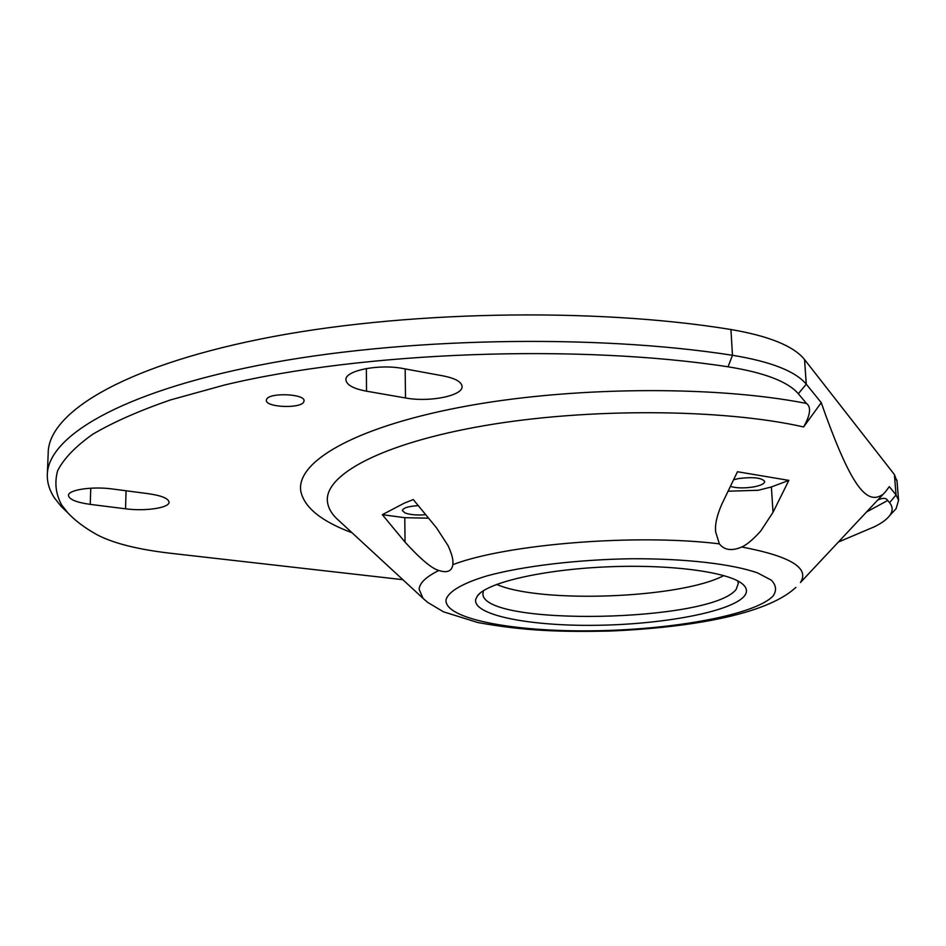 <?xml version="1.0" encoding="UTF-8"?>
<svg xmlns="http://www.w3.org/2000/svg" width="946" height="946" viewBox="0 0 946 946"><rect width="100%" height="100%" fill="white"/><g stroke="black" fill="none" stroke-linecap="round" stroke-linejoin="round"><path stroke-width="1.42" d="M436.544 527.88L448.179 545.83C451.479 553.244 453.063 558.708 452.933 562.231L452.874 564.644C451.821 571.254 447.139 573.193 438.826 570.473C431.92 568.652 420.651 559.216 405.054 542.153L382.326 514.683L404.285 503.142L413.296 499.559L436.544 527.88M428.573 518.172L404.77 517.699L382.326 514.683M788.858 480.379L773.012 512.342L760.75 530.99C753.17 539.457 746.832 544.79 741.747 547.001C731.849 551.234 724.388 550.182 719.338 543.855L715.661 531.889C714.821 524.817 716.855 515.641 721.739 504.384L737.454 471.735L788.858 480.379L771.392 486.965L758.219 490.276L728.077 491.211M425.735 514.707C417.186 515.393 410.316 514.813 405.113 512.992L402.346 510.592C403.02 507.931 408.329 506.287 418.286 505.637M733.599 479.74L739.074 478.487C753.323 476.784 761.873 477.789 764.711 481.479C764.545 483.784 760.631 485.641 752.957 487.036C743.722 488.361 736.201 488.148 730.407 486.386M125.546 508.806L90.225 504.372C76.579 502.444 69.33 499.523 68.49 495.574C67.698 489.851 92.294 486.126 112.633 489.011L148.711 493.741C161.589 495.645 168.353 498.424 169.038 502.09C169.748 507.825 145.495 511.502 125.546 508.806L126.066 490.773M405.503 397.97L366.516 391.183C353.65 388.759 346.792 385.057 345.929 380.067C344.19 370.714 378.778 363.631 403.363 368.585L443.201 375.905C455.05 378.27 461.329 381.723 462.038 386.252C463.635 395.653 429.484 402.547 405.503 397.97L405.16 368.916M266.63 399.283L266.346 400.383C265.696 407.395 300.485 408.873 303.725 402.015L304.08 400.797C304.884 393.784 269.433 392.33 266.63 399.283M47.383 473.438L48.187 453.441C47.832 413.91 119.669 367.698 259.571 339.247C399.058 310.82 592.953 306.942 730.939 329.515L732.476 355.282C594.029 333.642 399.33 337.592 259.322 365.191C118.877 392.803 46.862 437.454 47.3 475.554C47.288 483.288 49.677 490.761 54.454 497.951L61.029 506.252L67.036 512.082M730.939 329.515C769.181 336.078 793.718 346.082 804.549 359.551L894.396 474.549L897.045 481.408M741.747 547.001C790.3 556.189 809.871 568.038 800.434 582.535L885.444 491.802L889.323 486.646L896.063 494.959L898.594 500.328L896.051 508.735L892.681 512.377M803.627 426.953C810.426 414.809 811.372 406.981 806.465 403.445L798.329 393.713C787.864 381.605 764.439 372.629 728.042 366.8L732.476 355.282C770.848 361.573 795.444 371.21 806.276 384.182L821.246 402.641L803.627 426.953C722.898 408.637 587.915 407.761 484.482 425.641C380.753 443.485 323.426 475.4 327.505 502.125C328.25 507.695 331.124 513.016 336.137 518.077L339.519 521.199M838.641 541.916L874.376 526.768C881.696 523.162 886.804 519.437 889.701 515.57C892.977 511.136 892.929 506.843 889.547 502.681L896.063 494.959L894.396 474.549M728.042 366.8C578.041 343.705 362.921 351.664 224.557 385.01L170.292 399.981C138.837 410.883 112.941 422.342 92.625 434.332C75.538 446.465 63.89 458.55 57.671 470.623C54.36 482.519 55.696 493.989 61.679 505.01L68.029 513.063C75.219 520.714 84.809 527.903 96.788 534.608C113.035 543.229 137.619 549.449 170.564 553.268L402.83 579.673M882.251 494.805C867.222 504.62 852.381 488.219 825.787 415.495L821.246 402.641M866.678 511.892L887.715 500.493L889.547 502.681M887.715 500.493C886.166 497.821 882.831 497.667 877.722 500.056M483.489 590.659L482.909 593.911C482.886 626.772 712.279 622.291 736.248 589.216L738.377 583.174L737.573 580.809M496.615 584.403C540.533 603.737 680.777 598.428 723.82 575.57M475.672 599.445C472.716 615.172 529.583 626.228 595.838 625.306C662.023 624.561 730.229 612.062 744.053 596.418C747.506 592.409 747.234 588.483 743.249 584.663C730.667 572.283 671.802 564.029 607.107 566.855C542.401 569.587 486.93 582.653 477.446 595.826L475.672 599.445M404.77 517.699L405.054 542.153M773.012 512.342L771.392 486.965M90.225 504.372L90.781 488.195M366.516 391.183L366.374 368.514M798.329 393.713L806.276 384.182L804.549 359.551M806.465 403.445C713.686 385.081 567.884 386.524 460.016 407.312C351.794 428.065 295.176 462.913 300.911 491.766C304.671 507.813 321.699 521.471 352.007 532.74M795.87 587.371L794.616 588.518C765.361 614.403 691.455 627.576 609.792 631.053C561.924 632.082 524.498 631.088 477.765 622.515L443.414 611.79L427.769 602.448L423.075 598.38L419.125 589.287C419.539 583.043 426.102 576.776 438.826 570.473M452.874 564.644C506.358 544.151 635.972 533.52 719.338 543.855M772.988 596.086C776.843 590.682 776.311 585.385 771.368 580.182L757.675 572.957C732.571 564.017 685.59 558.507 631.727 558.743C577.533 559.547 523.292 566.075 487.45 575.747C462.358 583.233 448.286 591.64 446.015 599.788C444.029 618.932 513.524 631.928 592.87 630.805C672.168 629.882 754.636 615.137 772.988 596.086M339.638 521.305L425.18 600.308M898.594 500.328L896.938 480.13M889.701 515.57L896.051 508.735M68.029 513.063L61.029 506.252M715.661 531.889L715.59 530.6M482.898 593.142L482.909 593.911M480.521 592.764L477.446 595.826M741.889 583.516L743.249 584.663"/></g></svg>
